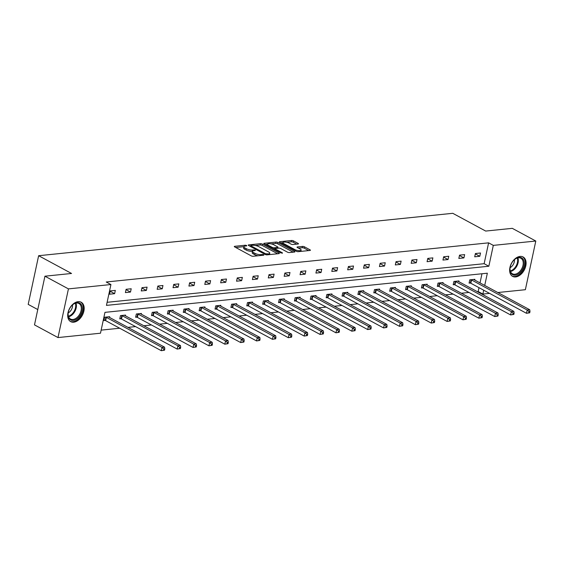 <?xml version="1.0" encoding="UTF-8"?>
<svg xmlns="http://www.w3.org/2000/svg" width="564" height="564" viewBox="0 0 564 564"><rect width="100%" height="100%" fill="white"/><g stroke="black" fill="none" stroke-linecap="round" stroke-linejoin="round"><path stroke-width="0.85" d="M246.694 245.495L245.347 245.22L234.737 246.306A1.389 0.43 12.1 0 0 234.3 246.517A1.389 0.43 12.1 0 0 234.659 246.905L251.269 255.873A1.389 0.43 12.1 0 0 253.194 256.267L263.804 255.182L263.86 254.766L262.514 254.484L261.139 254.625A4.441 1.368 12.1 0 1 254.991 253.363L253.603 252.616A4.441 1.368 12.1 0 1 252.46 251.354A4.441 1.368 12.1 0 1 253.849 250.691L255.224 250.55L255.273 250.134L252.559 249.993A4.441 1.368 12.1 0 1 246.405 248.724L245.023 247.984A4.441 1.368 12.1 0 1 243.874 246.722A4.441 1.368 12.1 0 1 245.269 246.059L246.637 245.918L246.694 245.495M515.658 276.931A11.026 7.226 -61.6 0 1 512.62 276.374A11.026 7.226 -61.6 0 1 510.554 265.334A11.026 7.226 -61.6 0 1 520.057 256.409A11.026 7.226 -61.6 0 1 523.096 256.965A11.026 7.226 -61.6 0 1 525.169 268.013A11.026 7.226 -61.6 0 1 515.658 276.931M73.736 322.185A11.026 7.226 -61.6 0 1 70.697 321.628A11.026 7.226 -61.6 0 1 68.625 310.581A11.026 7.226 -61.6 0 1 78.135 301.662A11.026 7.226 -61.6 0 1 81.174 302.219A11.026 7.226 -61.6 0 1 83.246 313.26A11.026 7.226 -61.6 0 1 73.736 322.185M298.032 244.008A1.389 0.43 12.1 0 0 298.469 243.796A1.389 0.43 12.1 0 0 298.109 243.401L293.449 240.891A1.389 0.43 12.1 0 0 291.525 240.49L279.737 241.702A1.389 0.43 12.1 0 0 279.307 241.907A1.389 0.43 12.1 0 0 279.666 242.301L296.276 251.269A1.389 0.43 12.1 0 0 298.194 251.664L309.988 250.458A1.389 0.43 12.1 0 0 310.419 250.247A1.389 0.43 12.1 0 0 310.059 249.852L304.433 246.813A1.389 0.43 12.1 0 0 302.508 246.419L297.468 246.933A1.389 0.43 12.1 0 0 297.031 247.145A1.389 0.43 12.1 0 0 297.39 247.54L300.182 249.041A3.715 1.142 12.1 0 1 301.141 250.099A3.715 1.142 12.1 0 1 298.723 250.649A3.715 1.142 12.1 0 1 294.838 249.591L283.896 243.69A3.715 1.142 12.1 0 1 282.945 242.64A3.715 1.142 12.1 0 1 285.356 242.083A3.715 1.142 12.1 0 1 289.247 243.14L291.066 244.127A1.389 0.43 12.1 0 0 292.991 244.522L298.032 244.008M484.716 285.447L487.345 273.209L104.96 312.357L100.491 333.211L57.993 337.568L34.489 324.878L44.93 276.198L71.543 273.469L38.634 255.711L452.772 213.305L485.682 231.064L512.295 228.342L535.8 241.032L525.366 289.706L497.829 292.526M44.93 276.198L68.434 288.888L110.925 284.538L106.455 305.385L488.84 266.236L493.31 245.382L535.8 241.032M107.118 302.304L484.138 263.698L488.607 242.844L106.222 282L110.925 284.538M488.607 242.844L493.31 245.382M262.38 244.071A1.389 0.43 12.1 0 0 260.455 243.676L248.668 244.882A1.389 0.43 12.1 0 0 248.238 245.086A1.389 0.43 12.1 0 0 248.59 245.481L265.207 254.449A1.389 0.43 12.1 0 0 267.124 254.843L278.912 253.638A1.389 0.43 12.1 0 0 279.349 253.426A1.389 0.43 12.1 0 0 278.99 253.039L262.38 244.071L262.098 245.382A1.389 0.43 12.1 0 0 260.173 244.987L255.302 245.488M264.206 243.288L275.993 242.083A1.389 0.43 12.1 0 1 277.918 242.478L294.528 251.445A1.389 0.43 12.1 0 1 294.887 251.84A1.389 0.43 12.1 0 1 294.45 252.045L289.402 252.559A1.389 0.43 12.1 0 1 287.485 252.164L280.745 248.534A1.389 0.43 12.1 0 0 278.827 248.132L275.479 248.477A1.389 0.43 12.1 0 0 275.042 248.682A1.389 0.43 12.1 0 0 275.401 249.076L282.416 252.862L281.02 253.003L264.128 243.888A1.389 0.43 12.1 0 1 263.769 243.5A1.389 0.43 12.1 0 1 264.206 243.288L264.079 243.867M57.993 337.568L68.434 288.888M38.634 255.711L28.2 304.391L37.774 309.558M458.828 281.676L458.99 280.942L453.9 281.464L453.195 284.749L454.33 284.637M427.075 284.926L427.23 284.193L422.14 284.714L421.435 288L422.577 287.887M395.322 288.176L395.477 287.443L390.387 287.964L389.682 291.257L390.824 291.137M363.569 291.426L363.724 290.693L358.633 291.214L357.928 294.507L359.064 294.387M331.808 294.676L331.97 293.95L326.88 294.464L326.175 297.757L327.31 297.637M300.055 297.933L300.21 297.2L295.12 297.721L294.415 301.007L295.557 300.894M268.302 301.183L268.457 300.45L263.367 300.972L262.662 304.257L263.804 304.144M236.549 304.433L236.704 303.7L231.614 304.222L230.909 307.514L232.044 307.394M204.788 307.683L204.951 306.95L199.86 307.472L199.155 310.764L200.291 310.644M173.035 310.933L173.19 310.207L168.1 310.729L167.395 314.014L168.537 313.901M141.282 314.19L141.437 313.457L136.347 313.979L135.642 317.264L136.784 317.151M109.522 317.44L109.684 316.707L104.594 317.229L103.889 320.521L105.024 320.401M101.153 330.13L119.688 328.227M127.943 327.381L135.564 326.605M143.82 325.759L151.441 324.977M159.704 324.131L167.318 323.348M175.58 322.509L183.194 321.727M191.457 320.881L199.078 320.098M207.333 319.252L214.954 318.477M223.21 317.631L230.831 316.848M239.087 316.002L246.708 315.22M254.963 314.381L262.584 313.598M270.847 312.752L278.461 311.97M286.724 311.124L294.337 310.348M302.6 309.502L310.214 308.719M318.477 307.873L326.098 307.091M334.353 306.245L341.974 305.469M350.23 304.623L357.851 303.841M366.106 302.995L373.728 302.219M381.983 301.373L389.604 300.591M397.867 299.745L405.481 298.962M413.743 298.116L421.357 297.341M429.62 296.495L437.234 295.712M445.497 294.866L453.118 294.091M461.373 293.245L468.994 292.462M477.25 291.616L478.173 291.525L478.998 287.668M480.013 282.909L481.98 273.759M125.405 315.812L125.56 315.079L120.47 315.6L119.765 318.893L120.907 318.773M157.159 312.562L157.314 311.829L152.224 312.35L151.519 315.643L152.661 315.523M188.912 309.312L189.067 308.578L183.984 309.1L183.279 312.385L184.414 312.273M220.665 306.062L220.827 305.328L215.737 305.85L215.032 309.135L216.167 309.023M252.425 302.805L252.58 302.078L247.49 302.593L246.785 305.885L247.927 305.773M284.178 299.554L284.334 298.821L279.243 299.343L278.538 302.635L279.681 302.515M315.932 296.304L316.087 295.571L311.004 296.093L310.299 299.385L311.434 299.265M347.685 293.054L347.847 292.321L342.757 292.843L342.052 296.128L343.187 296.015M379.445 289.804L379.6 289.071L374.51 289.593L373.805 292.878L374.947 292.765M411.198 286.547L411.353 285.821L406.263 286.336L405.558 289.628L406.7 289.508M442.951 283.297L443.107 282.564L438.024 283.086L437.319 286.378L438.454 286.258M474.705 280.047L474.867 279.314L469.777 279.836L469.072 283.128L470.207 283.008M489.573 293.372L482.869 294.063L483.7 290.206M478.173 291.525L482.869 294.063M484.138 263.698L488.84 266.236M479.802 256.289L474.712 256.81L475.417 253.525L480.507 253.003L479.802 256.289L475.339 253.885M463.925 257.917L458.835 258.439L459.54 255.147L464.63 254.625L463.925 257.917L459.463 255.506M448.049 259.539L442.959 260.06L443.664 256.775L448.754 256.253L448.049 259.539L443.586 257.135M432.165 261.167L427.082 261.689L427.787 258.397L432.87 257.882L432.165 261.167L427.709 258.763M416.288 262.796L411.198 263.317L411.903 260.025L416.993 259.503L416.288 262.796L411.833 260.385M400.412 264.417L395.322 264.939L396.027 261.654L401.117 261.132L400.412 264.417L395.949 262.013M384.535 266.046L379.445 266.568L380.15 263.275L385.24 262.753L384.535 266.046L380.073 263.635M368.659 267.674L363.569 268.189L364.274 264.904L369.364 264.382L368.659 267.674L364.196 265.263M352.782 269.296L347.692 269.818L348.397 266.525L353.487 266.011L352.782 269.296L348.319 266.892M336.905 270.924L331.815 271.446L332.52 268.154L337.61 267.632L336.905 270.924L332.443 268.513M321.029 272.546L315.939 273.068L316.644 269.782L321.734 269.261L321.029 272.546L316.566 270.142M305.145 274.174L300.062 274.696L300.767 271.404L305.85 270.882L305.145 274.174L300.69 271.763M289.269 275.803L284.178 276.318L284.883 273.032L289.974 272.511L289.269 275.803L284.813 273.392M273.392 277.425L268.302 277.946L269.007 274.661L274.097 274.139L273.392 277.425L268.929 275.021M257.515 279.053L252.425 279.575L253.13 276.282L258.22 275.761L257.515 279.053L253.053 276.642M241.639 280.675L236.549 281.196L237.254 277.911L242.344 277.389L241.639 280.675L237.176 278.271M225.762 282.303L220.672 282.825L221.377 279.532L226.467 279.011L225.762 282.303L221.299 279.892M209.886 283.932L204.795 284.453L205.5 281.161L210.591 280.639L209.886 283.932L205.423 281.521M194.009 285.553L188.919 286.075L189.624 282.79L194.714 282.268L194.009 285.553L189.546 283.149M178.125 287.182L173.042 287.703L173.747 284.411L178.83 283.889L178.125 287.182L173.67 284.771M162.249 288.803L157.159 289.325L157.864 286.04L162.954 285.518L162.249 288.803L157.793 286.399M146.372 290.432L141.282 290.953L141.987 287.661L147.077 287.139L146.372 290.432L141.909 288.021M130.495 292.06L125.405 292.582L126.11 289.29L131.2 288.768L130.495 292.06L126.033 289.649M114.619 293.682L109.529 294.204L110.234 290.918L115.324 290.397L114.619 293.682L110.156 291.278M243.874 246.722L243.592 248.04A4.441 1.368 12.1 0 0 244.741 249.295L245.023 247.984M252.482 251.29L252.277 251.311A4.441 1.368 12.1 0 1 246.123 250.042L244.741 249.295M252.46 251.354L252.178 252.672A4.441 1.368 12.1 0 0 253.321 253.927L253.603 252.616M258.065 255.774A4.441 1.368 12.1 0 1 254.709 254.674L253.321 253.927M243.895 246.658L235.738 247.49M277.629 253.772L262.098 245.382M250.684 245.96L249.676 246.066M251.058 245.467L251.008 245.883L265.588 253.758L268.379 253.885A4.441 1.368 12.1 0 0 269.775 253.222A4.441 1.368 12.1 0 0 268.626 251.967L258.657 246.581A4.441 1.368 12.1 0 0 252.51 245.319L251.058 245.467M269.472 254.604A4.441 1.368 12.1 0 0 269.493 254.54L269.775 253.222M265.207 244.473L267.456 244.247A3.715 1.142 12.1 0 0 268.408 245.305L272.264 247.384A1.389 0.43 12.1 0 0 274.189 247.779L277.53 247.434A1.389 0.43 12.1 0 0 277.967 247.229A1.389 0.43 12.1 0 0 277.608 246.835L273.759 244.755A3.715 1.142 12.1 0 0 269.867 243.697A3.715 1.142 12.1 0 0 267.456 244.254L267.181 245.537M271.108 243.867L275.711 243.401L275.993 242.083M293.16 252.178L277.636 243.796A1.389 0.43 12.1 0 0 275.711 243.401M273.787 249.105A1.389 0.43 12.1 0 0 273.907 249.098L274.189 247.779M274.978 248.985L273.907 249.098M308.698 250.585L304.151 248.132A1.389 0.43 12.1 0 0 302.226 247.737L298.469 248.118M296.749 244.134L293.167 242.203A1.389 0.43 12.1 0 0 291.243 241.808L286.695 242.273M282.938 242.661L280.745 242.887M164.526 350.188L164.808 348.869L163.786 348.975L163.504 350.293L164.526 350.188L161.311 350.695L162.016 347.41L164.554 347.149L108.901 317.102A1.417 0.437 -167.9 0 1 108.619 316.905L108.542 316.827M103.987 320.042L105.221 320.472A1.417 0.437 -167.9 0 1 105.651 320.648L161.311 350.695L163.504 350.293M105.729 317.109L105.933 317.179A1.417 0.437 -167.9 0 1 106.356 317.363L162.016 347.41L163.786 348.975M164.554 347.149L164.808 348.869M180.402 348.559L180.684 347.248L179.662 347.346L179.38 348.665L180.402 348.559L177.188 349.074L177.893 345.781L180.438 345.52L124.778 315.473A1.417 0.437 -167.9 0 1 124.496 315.276L124.418 315.198M119.864 318.42L121.105 318.843A1.417 0.437 -167.9 0 1 121.528 319.027L177.188 349.074L179.38 348.665M121.612 315.487L121.81 315.558A1.417 0.437 -167.9 0 1 122.233 315.734L177.893 345.781L179.662 347.346M180.438 345.52L180.684 347.248M196.279 346.938L196.561 345.619L195.539 345.725L195.257 347.036L196.279 346.938L193.064 347.445L193.769 344.153L196.314 343.892L140.655 313.852A1.417 0.437 -167.9 0 1 140.38 313.654L140.302 313.57M135.748 316.792L136.982 317.215A1.417 0.437 -167.9 0 1 137.404 317.398L193.064 347.445L195.257 347.036M137.489 313.859L137.686 313.929A1.417 0.437 -167.9 0 1 138.109 314.113L193.769 344.153L195.539 345.725M196.314 343.892L196.561 345.619M68.279 316.566A9.546 6.253 -61.6 0 1 68.152 313.126A9.546 6.253 -61.6 0 1 72.671 304.757A9.546 6.253 -61.6 0 1 82.083 306.463A9.546 6.253 -61.6 0 1 76.972 318.857A9.546 6.253 -61.6 0 1 68.279 316.566M68.181 312.935A8.841 5.788 118.4 0 0 68.322 315.939A8.841 5.788 118.4 0 0 70.514 319.041A8.841 5.788 118.4 0 0 78.262 316.284A8.841 5.788 118.4 0 0 81.103 306.59A8.841 5.788 118.4 0 0 78.911 303.488A8.841 5.788 118.4 0 0 72.53 304.884M70.014 321.177A10.956 7.177 118.4 0 0 79.602 317.715A10.956 7.177 118.4 0 0 83.105 305.716A10.956 7.177 118.4 0 0 80.419 301.888M72.516 304.898A6.296 4.124 -61.6 0 1 68.188 312.921M510.209 271.312A9.546 6.253 -61.6 0 1 510.082 267.879A9.546 6.253 -61.6 0 1 514.601 259.503A9.546 6.253 -61.6 0 1 524.012 261.217A9.546 6.253 -61.6 0 1 518.894 273.603A9.546 6.253 -61.6 0 1 510.209 271.312M510.103 267.688A8.841 5.788 118.4 0 0 510.244 270.685A8.841 5.788 118.4 0 0 512.436 273.787A8.841 5.788 118.4 0 0 520.184 271.03A8.841 5.788 118.4 0 0 523.025 261.336A8.841 5.788 118.4 0 0 520.833 258.234A8.841 5.788 118.4 0 0 514.453 259.63M511.936 275.93A10.956 7.177 118.4 0 0 521.524 272.468A10.956 7.177 118.4 0 0 525.035 260.469A10.956 7.177 118.4 0 0 522.349 256.641M514.438 259.644A6.296 4.124 -61.6 0 1 510.11 267.667M212.156 345.309L212.438 343.991L211.422 344.096L211.14 345.415L212.156 345.309L208.941 345.817L209.646 342.531L212.191 342.27L156.531 312.223A1.417 0.437 -167.9 0 1 156.256 312.026L156.179 311.948M151.624 315.163L152.858 315.593A1.417 0.437 -167.9 0 1 153.281 315.777L208.941 345.817L211.14 345.415M153.366 312.237L153.563 312.301A1.417 0.437 -167.9 0 1 153.986 312.484L209.646 342.531L211.422 344.096M212.191 342.27L212.438 343.991M228.032 343.68L228.314 342.369L227.299 342.475L227.017 343.786L228.032 343.68L224.817 344.195L225.522 340.903L228.067 340.642L172.408 310.602A1.417 0.437 -167.9 0 1 172.133 310.404L172.055 310.32M167.501 313.542L168.735 313.965A1.417 0.437 -167.9 0 1 169.158 314.148L224.817 344.195L227.017 343.786M169.242 310.609L169.44 310.679A1.417 0.437 -167.9 0 1 169.863 310.856L225.522 340.903L227.299 342.475M228.067 340.642L228.314 342.369M243.909 342.059L244.191 340.741L243.176 340.846L242.894 342.165L243.909 342.059L240.694 342.567L241.399 339.281L243.944 339.02L188.284 308.973A1.417 0.437 -167.9 0 1 188.009 308.776L187.932 308.698M183.378 311.913L184.611 312.343A1.417 0.437 -167.9 0 1 185.034 312.519L240.694 342.567L242.894 342.165M185.119 308.98L185.316 309.051A1.417 0.437 -167.9 0 1 185.739 309.234L241.399 339.281L243.176 340.846M243.944 339.02L244.191 340.741M259.785 340.43L260.067 339.119L259.052 339.218L258.77 340.536L259.785 340.43L256.571 340.938L257.276 337.653L259.821 337.392L204.161 307.345A1.417 0.437 -167.9 0 1 203.886 307.147L203.808 307.07M199.254 310.292L200.488 310.715A1.417 0.437 -167.9 0 1 200.911 310.898L256.571 340.938L258.77 340.536M200.995 307.359L201.193 307.422A1.417 0.437 -167.9 0 1 201.616 307.606L257.276 337.653L259.052 339.218M259.821 337.392L260.067 339.119M275.662 338.809L275.944 337.491L274.929 337.596L274.647 338.908L275.662 338.809L272.447 339.316L273.152 336.024L275.697 335.763L220.045 305.723A1.417 0.437 -167.9 0 1 219.763 305.526L219.685 305.441M215.131 308.663L216.364 309.086A1.417 0.437 -167.9 0 1 216.795 309.269L272.447 339.316L274.647 338.908M216.872 305.73L217.069 305.801A1.417 0.437 -167.9 0 1 217.5 305.984L273.152 336.024L274.929 337.596M275.697 335.763L275.944 337.491M291.546 337.18L291.828 335.862L290.805 335.968L290.523 337.286L291.546 337.18L288.331 337.688L289.036 334.403L291.581 334.142L235.921 304.095A1.417 0.437 -167.9 0 1 235.639 303.897L235.562 303.82M231.007 307.035L232.248 307.465A1.417 0.437 -167.9 0 1 232.671 307.648L288.331 337.688L290.523 337.286M232.749 304.109L232.953 304.172A1.417 0.437 -167.9 0 1 233.376 304.356L289.036 334.403L290.805 335.968M291.581 334.142L291.828 335.862M307.422 335.552L307.704 334.24L306.682 334.346L306.4 335.658L307.422 335.552L304.207 336.066L304.912 332.774L307.458 332.513L251.798 302.466A1.417 0.437 -167.9 0 1 251.516 302.276L251.438 302.191M246.884 305.413L248.125 305.836A1.417 0.437 -167.9 0 1 248.548 306.019L304.207 336.066L306.4 335.658M248.632 302.48L248.83 302.551A1.417 0.437 -167.9 0 1 249.253 302.727L304.912 332.774L306.682 334.346M307.458 332.513L307.704 334.24M323.299 333.93L323.581 332.612L322.559 332.718L322.277 334.036L323.299 333.93L320.084 334.438L320.789 331.153L323.334 330.892L267.674 300.845A1.417 0.437 -167.9 0 1 267.399 300.647L267.322 300.57M262.768 303.784L264.001 304.215A1.417 0.437 -167.9 0 1 264.424 304.391L320.084 334.438L322.277 334.036M264.509 300.852L264.706 300.922A1.417 0.437 -167.9 0 1 265.129 301.106L320.789 331.153L322.559 332.718M323.334 330.892L323.581 332.612M339.175 332.302L339.457 330.99L338.442 331.089L338.16 332.407L339.175 332.302L335.961 332.809L336.666 329.524L339.211 329.263L283.551 299.216A1.417 0.437 -167.9 0 1 283.276 299.019L283.198 298.941M278.644 302.163L279.878 302.586A1.417 0.437 -167.9 0 1 280.301 302.769L335.961 332.809L338.16 332.407M280.386 299.23L280.583 299.294A1.417 0.437 -167.9 0 1 281.006 299.477L336.666 329.524L338.442 331.089M339.211 329.263L339.457 330.99M355.052 330.68L355.334 329.362L354.319 329.468L354.037 330.779L355.052 330.68L351.837 331.188L352.542 327.895L355.087 327.635L299.428 297.595A1.417 0.437 -167.9 0 1 299.153 297.397L299.075 297.313M294.521 300.534L295.755 300.957A1.417 0.437 -167.9 0 1 296.178 301.141L351.837 331.188L354.037 330.779M296.262 297.602L296.46 297.672A1.417 0.437 -167.9 0 1 296.883 297.855L352.542 327.895L354.319 329.468M355.087 327.635L355.334 329.362M370.929 329.052L371.211 327.733L370.195 327.839L369.913 329.157L370.929 329.052L367.714 329.559L368.419 326.274L370.964 326.013L315.304 295.966A1.417 0.437 -167.9 0 1 315.029 295.769L314.952 295.691M310.397 298.906L311.631 299.336A1.417 0.437 -167.9 0 1 312.054 299.519L367.714 329.559L369.913 329.157M312.139 295.98L312.336 296.044A1.417 0.437 -167.9 0 1 312.759 296.227L368.419 326.274L370.195 327.839M370.964 326.013L371.211 327.733M386.805 327.423L387.087 326.112L386.072 326.218L385.79 327.529L386.805 327.423L383.591 327.938L384.296 324.645L386.841 324.385L331.181 294.337A1.417 0.437 -167.9 0 1 330.906 294.147L330.828 294.063M326.274 297.284L327.508 297.707A1.417 0.437 -167.9 0 1 327.931 297.891L383.591 327.938L385.79 327.529M328.015 294.352L328.213 294.422A1.417 0.437 -167.9 0 1 328.643 294.598L384.296 324.645L386.072 326.218M386.841 324.385L387.087 326.112M402.682 325.802L402.964 324.483L401.949 324.589L401.667 325.907L402.682 325.802L399.467 326.309L400.172 323.017L402.717 322.763L347.064 292.716A1.417 0.437 -167.9 0 1 346.782 292.519L346.705 292.434M342.151 295.656L343.384 296.086A1.417 0.437 -167.9 0 1 343.814 296.262L399.467 326.309L401.667 325.907M343.892 292.723L344.089 292.794A1.417 0.437 -167.9 0 1 344.519 292.977L400.172 323.017L401.949 324.589M402.717 322.763L402.964 324.483M418.566 324.173L418.848 322.862L417.825 322.961L417.543 324.279L418.566 324.173L415.351 324.681L416.056 321.395L418.601 321.135L362.941 291.087A1.417 0.437 -167.9 0 1 362.659 290.89L362.581 290.812M358.027 294.034L359.268 294.457A1.417 0.437 -167.9 0 1 359.691 294.641L415.351 324.681L417.543 324.279M359.769 291.102L359.973 291.165A1.417 0.437 -167.9 0 1 360.396 291.348L416.056 321.395L417.825 322.961M418.601 321.135L418.848 322.862M434.442 322.552L434.724 321.233L433.702 321.339L433.42 322.65L434.442 322.552L431.227 323.059L431.932 319.767L434.477 319.506L378.818 289.466A1.417 0.437 -167.9 0 1 378.536 289.269L378.458 289.184M373.904 292.406L375.145 292.829A1.417 0.437 -167.9 0 1 375.568 293.012L431.227 323.059L433.42 322.65M375.652 289.473L375.85 289.543A1.417 0.437 -167.9 0 1 376.273 289.727L431.932 319.767L433.702 321.339M434.477 319.506L434.724 321.233M450.319 320.923L450.601 319.605L449.586 319.71L449.296 321.029L450.319 320.923L447.104 321.431L447.809 318.145L450.354 317.884L394.694 287.837A1.417 0.437 -167.9 0 1 394.419 287.64L394.342 287.562M389.787 290.777L391.021 291.207A1.417 0.437 -167.9 0 1 391.444 291.391L447.104 321.431L449.296 321.029M391.529 287.851L391.726 287.915A1.417 0.437 -167.9 0 1 392.149 288.098L447.809 318.145L449.586 319.71M450.354 317.884L450.601 319.605M466.195 319.294L466.477 317.983L465.462 318.089L465.18 319.4L466.195 319.294L462.981 319.809L463.686 316.517L466.231 316.256L410.571 286.209A1.417 0.437 -167.9 0 1 410.296 286.011L410.218 285.934M405.664 289.156L406.898 289.579A1.417 0.437 -167.9 0 1 407.321 289.762L462.981 319.809L465.18 319.4M407.405 286.223L407.603 286.293A1.417 0.437 -167.9 0 1 408.026 286.47L463.686 316.517L465.462 318.089M466.231 316.256L466.477 317.983M482.072 317.673L482.354 316.355L481.339 316.46L481.057 317.779L482.072 317.673L478.857 318.181L479.562 314.888L482.107 314.634L426.447 284.587A1.417 0.437 -167.9 0 1 426.172 284.39L426.095 284.305M421.541 287.527L422.774 287.957A1.417 0.437 -167.9 0 1 423.197 288.133L478.857 318.181L481.057 317.779M423.282 284.594L423.479 284.665A1.417 0.437 -167.9 0 1 423.902 284.848L479.562 314.888L481.339 316.46M482.107 314.634L482.354 316.355M497.949 316.044L498.231 314.733L497.215 314.832L496.933 316.15L497.949 316.044L494.734 316.552L495.439 313.267L497.984 313.006L442.324 282.959A1.417 0.437 -167.9 0 1 442.049 282.761L441.972 282.684M437.417 285.899L438.651 286.329A1.417 0.437 -167.9 0 1 439.074 286.512L494.734 316.552L496.933 316.15M439.159 282.973L439.356 283.036A1.417 0.437 -167.9 0 1 439.779 283.22L495.439 313.267L497.215 314.832M497.984 313.006L498.231 314.733M513.825 314.423L514.107 313.105L513.092 313.21L512.81 314.522L513.825 314.423L510.61 314.931L511.315 311.638L513.86 311.377L458.201 281.337A1.417 0.437 -167.9 0 1 457.926 281.14L457.848 281.055M453.294 284.277L454.528 284.7A1.417 0.437 -167.9 0 1 454.958 284.883L510.61 314.931L512.81 314.522M455.035 281.344L455.233 281.415A1.417 0.437 -167.9 0 1 455.663 281.598L511.315 311.638L513.092 313.21M513.86 311.377L514.107 313.105M529.709 312.794L529.991 311.476L528.969 311.582L528.687 312.9L529.709 312.794L526.487 313.302L527.199 310.017L529.737 309.756L474.084 279.709A1.417 0.437 -167.9 0 1 473.802 279.511L473.725 279.434M469.17 282.649L470.404 283.079A1.417 0.437 -167.9 0 1 470.834 283.262L526.487 313.302L528.687 312.9M470.912 279.716L471.109 279.786A1.417 0.437 -167.9 0 1 471.539 279.97L527.199 310.017L528.969 311.582M529.737 309.756L529.991 311.476M245.164 246.073L245.347 245.22M262.331 255.337L262.514 254.484M253.751 250.705L253.934 249.852M246.123 250.042L246.405 248.724M252.277 251.311L252.559 249.993M254.709 254.674L254.991 253.363M260.956 255.478L261.139 254.625M234.61 246.884L234.737 246.306M278.863 253.645L278.99 253.039M248.548 245.453L248.668 244.882M260.173 244.987L260.455 243.676M250.832 246.694L251.008 245.883M265.418 254.547L265.588 253.758M266.758 254.85L266.934 254.033M268.203 254.731L268.379 253.885M277.636 243.796L277.918 242.478M294.394 252.052L294.528 251.445M275.232 249.88L275.401 249.076M282.324 253.285L282.416 252.862M268.238 246.108L268.408 245.305M272.095 248.188L272.264 247.384M277.354 248.287L277.53 247.434M283.727 244.494L283.896 243.69M294.662 250.395L294.838 249.591M297.341 247.511L297.468 246.933M302.226 247.737L302.508 246.419M304.151 248.132L304.433 246.813M309.932 250.458L310.059 249.852M279.617 242.273L279.737 241.702M291.243 241.808L291.525 240.49M293.167 242.203L293.449 240.891M297.982 244.008L298.109 243.401M105.221 320.472L105.933 317.179M105.651 320.648L106.356 317.363M121.105 318.843L121.81 315.558M121.528 319.027L122.233 315.734M136.982 317.215L137.686 313.929M137.404 317.398L138.109 314.113M75.943 303.122A8.841 5.788 -61.6 0 1 76.203 303.94A8.841 5.788 -61.6 0 1 68.582 316.757M68.392 316.185A8.545 5.598 118.4 0 0 75.534 303.848A8.545 5.598 118.4 0 0 75.365 303.27M517.872 257.868A8.841 5.788 -61.6 0 1 518.133 258.693A8.841 5.788 -61.6 0 1 510.505 271.51M510.314 270.939A8.545 5.598 118.4 0 0 517.456 258.594A8.545 5.598 118.4 0 0 517.287 258.023M152.858 315.593L153.563 312.301M153.281 315.777L153.986 312.484M168.735 313.965L169.44 310.679M169.158 314.148L169.863 310.856M184.611 312.343L185.316 309.051M185.034 312.519L185.739 309.234M200.488 310.715L201.193 307.422M200.911 310.898L201.616 307.606M216.364 309.086L217.069 305.801M216.795 309.269L217.5 305.984M232.248 307.465L232.953 304.172M232.671 307.648L233.376 304.356M248.125 305.836L248.83 302.551M248.548 306.019L249.253 302.727M264.001 304.215L264.706 300.922M264.424 304.391L265.129 301.106M279.878 302.586L280.583 299.294M280.301 302.769L281.006 299.477M295.755 300.957L296.46 297.672M296.178 301.141L296.883 297.855M311.631 299.336L312.336 296.044M312.054 299.519L312.759 296.227M327.508 297.707L328.213 294.422M327.931 297.891L328.643 294.598M343.384 296.086L344.089 292.794M343.814 296.262L344.519 292.977M359.268 294.457L359.973 291.165M359.691 294.641L360.396 291.348M375.145 292.829L375.85 289.543M375.568 293.012L376.273 289.727M391.021 291.207L391.726 287.915M391.444 291.391L392.149 288.098M406.898 289.579L407.603 286.293M407.321 289.762L408.026 286.47M422.774 287.957L423.479 284.665M423.197 288.133L423.902 284.848M438.651 286.329L439.356 283.036M439.074 286.512L439.779 283.22M454.528 284.7L455.233 281.415M454.958 284.883L455.663 281.598M470.404 283.079L471.109 279.786M470.834 283.262L471.539 279.97M250.557 246.538L250.754 245.608M274.83 249.669L275.042 248.682M277.749 248.245L277.967 247.229M282.67 243.923L282.945 242.64M300.859 251.389L301.141 250.099"/></g></svg>
